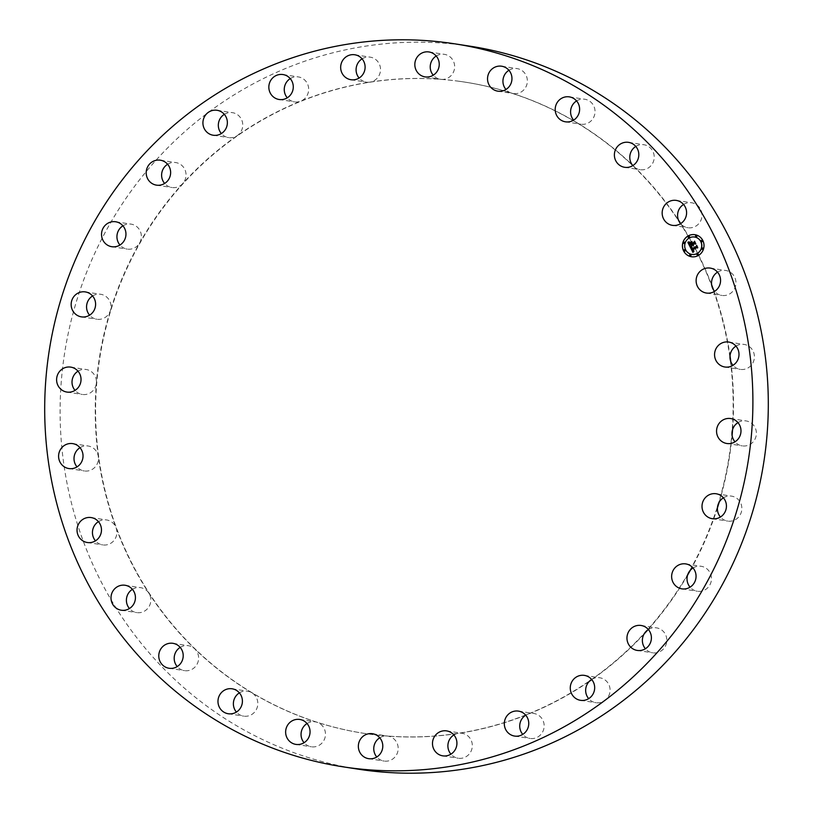 <?xml version="1.0" encoding="UTF-8"?>
<svg xmlns="http://www.w3.org/2000/svg" width="813" height="813" viewBox="0 0 813 813"><rect width="100%" height="100%" fill="white"/><g stroke="black" fill="none" stroke-linecap="round" stroke-linejoin="round"><path stroke-width="0.61" stroke-dasharray="4.07 3.05" d="M717.523 272.162A12.622 12.205 98.8 0 1 735.856 284.54A12.622 12.205 98.8 0 1 714.566 291.359M358.35 769.189A365.789 353.818 98.8 0 1 63.942 357.618A365.789 353.818 98.8 0 1 462.404 45.091A365.789 353.818 98.8 0 1 470.056 46.189M589.262 681.385A329.489 318.706 98.8 0 1 371.135 734.363A329.489 318.706 98.8 0 1 364.244 733.377A329.489 318.706 98.8 0 1 99.054 362.639A329.489 318.706 98.8 0 1 457.973 81.127A329.489 318.706 98.8 0 1 464.863 82.113A329.489 318.706 98.8 0 1 632.179 164.795M632.951 165.537A329.489 318.706 98.8 0 1 678.469 220.12M680.735 223.585A329.489 318.706 98.8 0 1 711.66 284.885M713.56 290.017A329.489 318.706 98.8 0 1 730.023 355.87M730.796 361.602A329.489 318.706 98.8 0 1 732.584 429.538M732.096 435.433A329.489 318.706 98.8 0 1 719.18 502.18M717.442 507.81A329.489 318.706 98.8 0 1 690.42 570.137M687.605 575.086A329.489 318.706 98.8 0 1 647.727 629.973M644.13 633.916A329.489 318.706 98.8 0 1 591.793 679.627M457.617 81.076A329.489 318.706 98.8 0 1 464.518 82.062A329.489 318.706 98.8 0 1 511.428 93.119A329.489 318.706 98.8 0 1 576.59 122.641A329.489 318.706 98.8 0 1 633.601 166.452A329.489 318.706 98.8 0 1 679.617 222.356A329.489 318.706 98.8 0 1 712.33 287.558A329.489 318.706 98.8 0 1 730.084 358.777A329.489 318.706 98.8 0 1 732.005 432.455A329.489 318.706 98.8 0 1 717.991 504.893A329.489 318.706 98.8 0 1 688.733 572.454A329.489 318.706 98.8 0 1 645.715 631.752A329.489 318.706 98.8 0 1 591.092 679.82A329.489 318.706 98.8 0 1 527.596 714.231A329.489 318.706 98.8 0 1 458.41 733.285A329.489 318.706 98.8 0 1 387.018 735.999A329.489 318.706 98.8 0 1 370.789 734.302A329.489 318.706 98.8 0 1 363.889 733.316A329.489 318.706 98.8 0 1 316.979 722.259A329.489 318.706 98.8 0 1 251.817 692.747A329.489 318.706 98.8 0 1 194.805 648.937A329.489 318.706 98.8 0 1 148.789 593.023A329.489 318.706 98.8 0 1 116.076 527.83A329.489 318.706 98.8 0 1 98.322 456.601A329.489 318.706 98.8 0 1 96.401 382.923A329.489 318.706 98.8 0 1 110.416 310.485A329.489 318.706 98.8 0 1 139.673 242.924A329.489 318.706 98.8 0 1 182.691 183.626A329.489 318.706 98.8 0 1 237.315 135.568A329.489 318.706 98.8 0 1 300.81 101.147A329.489 318.706 98.8 0 1 369.986 82.103A329.489 318.706 98.8 0 1 441.388 79.379A329.489 318.706 98.8 0 1 457.617 81.076M737.96 422.618A12.622 12.205 98.8 0 1 754.362 440.27A12.622 12.205 98.8 0 1 734.993 441.815M735.968 346.114A12.622 12.205 98.8 0 1 753.621 361.246A12.622 12.205 98.8 0 1 733.001 365.311M683.57 204.47A12.622 12.205 98.8 0 1 701.954 214.022A12.622 12.205 98.8 0 1 680.603 223.666M635.786 146.421A12.622 12.205 98.8 0 1 653.632 153.21A12.622 12.205 98.8 0 1 632.819 165.618M576.59 100.924A12.622 12.205 98.8 0 1 592.921 118.698A12.622 12.205 98.8 0 1 573.622 120.131M508.928 70.284A12.622 12.205 98.8 0 1 525.96 86.828A12.622 12.205 98.8 0 1 505.96 89.481M436.215 56.016A12.622 12.205 98.8 0 1 453.969 70.833A12.622 12.205 98.8 0 1 433.248 75.213M362.08 58.841A12.622 12.205 98.8 0 1 380.443 70.894A12.622 12.205 98.8 0 1 359.112 78.038M290.241 78.617A12.622 12.205 98.8 0 1 308.615 87.987A12.622 12.205 98.8 0 1 287.284 97.814M224.317 114.348A12.622 12.205 98.8 0 1 242.477 122.326A12.622 12.205 98.8 0 1 221.349 133.545M167.6 164.256A12.622 12.205 98.8 0 1 182.691 183.626A12.622 12.205 98.8 0 1 164.633 183.453M122.936 225.821A12.622 12.205 98.8 0 1 139.673 242.924A12.622 12.205 98.8 0 1 119.968 245.028M92.56 295.973A12.622 12.205 98.8 0 1 107.204 315.81A12.622 12.205 98.8 0 1 89.593 315.18M78.007 371.185A12.622 12.205 98.8 0 1 94.41 388.838A12.622 12.205 98.8 0 1 75.04 390.382M79.999 447.689A12.622 12.205 98.8 0 1 97.651 462.81A12.622 12.205 98.8 0 1 77.032 466.886M98.434 521.641A12.622 12.205 98.8 0 1 116.767 534.019A12.622 12.205 98.8 0 1 95.477 540.838M132.397 589.334A12.622 12.205 98.8 0 1 150.791 598.896A12.622 12.205 98.8 0 1 129.43 608.53M180.181 647.382A12.622 12.205 98.8 0 1 198.026 654.18A12.622 12.205 98.8 0 1 177.214 666.579M239.378 692.869A12.622 12.205 98.8 0 1 255.709 710.643A12.622 12.205 98.8 0 1 236.41 712.076M307.04 723.519A12.622 12.205 98.8 0 1 324.072 740.064A12.622 12.205 98.8 0 1 304.072 742.716M379.752 737.787A12.622 12.205 98.8 0 1 397.354 753.041A12.622 12.205 98.8 0 1 376.785 756.984M453.888 734.962A12.622 12.205 98.8 0 1 471.916 748.864A12.622 12.205 98.8 0 1 450.92 754.159M525.716 715.186A12.622 12.205 98.8 0 1 544.029 727.706A12.622 12.205 98.8 0 1 522.759 734.383M591.651 679.455A12.622 12.205 98.8 0 1 610.075 690.562A12.622 12.205 98.8 0 1 588.683 698.652M648.368 629.547A12.622 12.205 98.8 0 1 666.772 639.242A12.622 12.205 98.8 0 1 645.4 648.744M693.032 567.972A12.622 12.205 98.8 0 1 711.253 576.265A12.622 12.205 98.8 0 1 690.064 587.179M723.407 497.82A12.622 12.205 98.8 0 1 738.052 517.657A12.622 12.205 98.8 0 1 720.44 517.027M692.239 245.059L690.166 246.786M692.798 244.754L692.9 245.577M694.709 243.717L692.91 244.693L693.398 245.272M695.613 244.124L694.515 242.101M691.893 241.969L692.168 244.002M689.333 243.239L690.003 244.703M691.68 243.93L689.922 244.825M689.485 242.447L689.841 245.262M693.926 251.146L693.011 252.355M692.585 250.058L693.306 251.268M693.946 250.719L693.316 250.932M696.853 247.68L692.666 249.947L693.357 250.811M696.629 246.156L697.544 247.975M691.914 247.243L691.873 249.225M691.954 241.532L690.227 242.559M692.087 246.837L690.613 247.03M689.658 242.05L688.54 242.183M691.69 247.843L692.066 248.737M696.741 245.638L696.385 246.563L691.985 248.89M696.7 245.424L697.727 247.609M691.863 242.66L692.33 243.443M694.668 241.512L692.249 243.565M694.627 241.288L695.806 243.768M691.548 256.766A11.169 10.803 -81.2 0 0 691.589 256.776A11.169 10.803 -81.2 0 0 703.977 243.859A11.169 10.803 -81.2 0 0 695.003 234.693A11.169 10.803 -81.2 0 0 694.963 234.693M694.597 237.03A8.801 8.516 -81.2 0 0 684.881 247.193A8.801 8.516 -81.2 0 0 691.914 254.428M684.77 249.713A0.681 0.65 -81.2 0 0 684.556 251.054M688.936 236.237A0.681 0.65 -81.2 0 0 688.723 237.569M684.15 242.111A0.681 0.65 -81.2 0 0 683.946 243.453M701.954 240.404A0.681 0.65 -81.2 0 0 701.741 241.735M696.304 235.526A0.681 0.65 -81.2 0 0 696.101 236.857M697.788 253.88A0.681 0.65 -81.2 0 0 697.574 255.221M690.41 254.591A0.681 0.65 -81.2 0 0 690.207 255.922M702.564 248.006A0.681 0.65 -81.2 0 0 702.361 249.337M710.267 268.097L725.674 270.485M706.416 293.046L721.822 295.424M87.326 542.515L102.733 544.903M91.178 517.576L106.584 519.954M676.304 200.405L691.711 202.783M672.453 225.353L687.859 227.731M121.289 610.217L136.696 612.596M125.141 585.269L140.547 587.647M728.712 342.049L744.108 344.438M724.85 366.998L740.257 369.376M501.672 66.219L517.078 68.597M497.82 91.168L513.227 93.546M66.9 392.069L82.296 394.447M70.751 367.12L86.158 369.498M213.199 135.232L228.605 137.61M217.061 110.283L232.467 112.672M716.141 493.765L731.548 496.143M712.29 518.704L727.696 521.092M569.324 96.869L584.73 99.247M565.472 121.808L580.878 124.196M685.776 563.907L701.182 566.295M681.924 588.856L697.32 591.234M111.818 246.705L127.224 249.093M115.68 221.766L131.076 224.144M641.111 625.482L656.518 627.86M637.25 650.43L652.656 652.809M354.824 54.776L370.22 57.154M350.962 79.725L366.368 82.103M584.395 675.39L599.801 677.768M580.533 700.328L595.939 702.717M628.53 142.356L643.937 144.734M624.679 167.295L640.085 169.683M518.46 711.121L533.867 713.499M514.609 736.07L530.015 738.448M68.892 468.562L84.288 470.951M72.743 443.624L88.15 446.002M442.78 755.846L458.176 758.224M446.632 730.897L462.038 733.275M81.452 316.857L96.859 319.235M85.304 291.908L100.71 294.296M368.645 758.671L384.051 761.049M372.496 733.722L387.903 736.1M156.482 185.14L171.889 187.518M160.344 160.191L175.75 162.57M295.922 744.403L311.328 746.781M299.773 719.454L315.18 721.832M279.133 99.501L294.54 101.879M282.985 74.552L298.391 76.93M228.27 713.753L243.676 716.131M232.122 688.804L247.528 691.192M428.949 51.951L444.355 54.329M425.097 76.9L440.504 79.278M169.063 668.266L184.47 670.644M172.915 643.317L188.321 645.705M730.704 418.553L746.1 420.931M726.842 443.502L742.249 445.88"/><path stroke-width="1.22" d="M696.233 278.981A12.622 12.205 98.8 0 1 710.267 268.097A12.622 12.205 98.8 0 1 720.45 282.162A12.622 12.205 98.8 0 1 706.416 293.046A12.622 12.205 98.8 0 1 696.233 278.981M714.566 291.359A12.622 12.205 98.8 0 1 717.523 272.162M454.65 43.811L470.056 46.189A365.789 353.818 98.8 0 1 764.464 457.76A365.789 353.818 98.8 0 1 366.002 770.287A365.789 353.818 98.8 0 1 358.35 769.189L342.944 766.811A365.789 353.818 98.8 0 1 48.536 355.24A365.789 353.818 98.8 0 1 446.998 42.713A365.789 353.818 98.8 0 1 454.65 43.811A365.789 353.818 98.8 0 1 749.058 455.382A365.789 353.818 98.8 0 1 350.596 767.909A365.789 353.818 98.8 0 1 342.944 766.811M632.179 164.795A329.489 318.706 98.8 0 1 632.951 165.537M678.469 220.12A329.489 318.706 98.8 0 1 680.735 223.585M711.66 284.885A329.489 318.706 98.8 0 1 713.56 290.017M730.023 355.87A329.489 318.706 98.8 0 1 730.796 361.602M732.584 429.538A329.489 318.706 98.8 0 1 732.096 435.433M719.18 502.18A329.489 318.706 98.8 0 1 717.442 507.81M690.42 570.137A329.489 318.706 98.8 0 1 687.605 575.086M647.727 629.973A329.489 318.706 98.8 0 1 644.13 633.916M591.793 679.627A329.489 318.706 98.8 0 1 589.262 681.385M734.993 441.815A12.622 12.205 98.8 0 1 737.96 422.618M733.001 365.311A12.622 12.205 98.8 0 1 735.968 346.114M680.603 223.666A12.622 12.205 98.8 0 1 683.57 204.47M632.819 165.618A12.622 12.205 98.8 0 1 635.786 146.421M573.622 120.131A12.622 12.205 98.8 0 1 576.59 100.924M505.96 89.481A12.622 12.205 98.8 0 1 508.928 70.284M433.248 75.213A12.622 12.205 98.8 0 1 436.215 56.016M359.112 78.038A12.622 12.205 98.8 0 1 362.08 58.841M287.284 97.814A12.622 12.205 98.8 0 1 290.241 78.617M221.349 133.545A12.622 12.205 98.8 0 1 224.317 114.348M164.633 183.453A12.622 12.205 98.8 0 1 167.6 164.256M119.968 245.028A12.622 12.205 98.8 0 1 122.936 225.821M89.593 315.18A12.622 12.205 98.8 0 1 92.56 295.973M75.04 390.382A12.622 12.205 98.8 0 1 78.007 371.185M77.032 466.886A12.622 12.205 98.8 0 1 79.999 447.689M95.477 540.838A12.622 12.205 98.8 0 1 98.434 521.641M129.43 608.53A12.622 12.205 98.8 0 1 132.397 589.334M177.214 666.579A12.622 12.205 98.8 0 1 180.181 647.382M236.41 712.076A12.622 12.205 98.8 0 1 239.378 692.869M304.072 742.716A12.622 12.205 98.8 0 1 307.04 723.519M376.785 756.984A12.622 12.205 98.8 0 1 379.752 737.787M450.92 754.159A12.622 12.205 98.8 0 1 453.888 734.962M522.759 734.383A12.622 12.205 98.8 0 1 525.716 715.186M588.683 698.652A12.622 12.205 98.8 0 1 591.651 679.455M645.4 648.744A12.622 12.205 98.8 0 1 648.368 629.547M690.064 587.179A12.622 12.205 98.8 0 1 693.032 567.972M720.44 517.027A12.622 12.205 98.8 0 1 723.407 497.82M101.361 531.641A12.622 12.205 98.8 0 1 87.326 542.515A12.622 12.205 98.8 0 1 77.144 528.46A12.622 12.205 98.8 0 1 91.178 517.576A12.622 12.205 98.8 0 1 101.361 531.641M662.209 214.104A12.622 12.205 98.8 0 1 676.304 200.405A12.622 12.205 98.8 0 1 686.548 211.644A12.622 12.205 98.8 0 1 672.453 225.353A12.622 12.205 98.8 0 1 662.209 214.104M135.385 596.508A12.622 12.205 98.8 0 1 121.289 610.217A12.622 12.205 98.8 0 1 111.046 598.978A12.622 12.205 98.8 0 1 125.141 585.269A12.622 12.205 98.8 0 1 135.385 596.508M715.349 350.19A12.622 12.205 98.8 0 1 728.712 342.049A12.622 12.205 98.8 0 1 738.214 358.858A12.622 12.205 98.8 0 1 724.85 366.998A12.622 12.205 98.8 0 1 715.349 350.19M490.9 87.479A12.622 12.205 98.8 0 1 501.672 66.219A12.622 12.205 98.8 0 1 510.554 84.45A12.622 12.205 98.8 0 1 490.9 87.479M79.003 386.46A12.622 12.205 98.8 0 1 66.9 392.069A12.622 12.205 98.8 0 1 58.638 372.73A12.622 12.205 98.8 0 1 70.751 367.12A12.622 12.205 98.8 0 1 79.003 386.46M216.207 135.314A12.622 12.205 98.8 0 1 202.925 122.438A12.622 12.205 98.8 0 1 217.061 110.283A12.622 12.205 98.8 0 1 216.207 135.314M705.796 497.19A12.622 12.205 98.8 0 1 725.887 502.373A12.622 12.205 98.8 0 1 712.29 518.704A12.622 12.205 98.8 0 1 705.796 497.19M556.905 115.893A12.622 12.205 98.8 0 1 569.324 96.869A12.622 12.205 98.8 0 1 577.515 116.32A12.622 12.205 98.8 0 1 556.905 115.893M677.595 565.614A12.622 12.205 98.8 0 1 695.847 573.887A12.622 12.205 98.8 0 1 681.924 588.856A12.622 12.205 98.8 0 1 677.595 565.614M119.999 245.008A12.622 12.205 98.8 0 1 101.747 236.735A12.622 12.205 98.8 0 1 115.68 221.766A12.622 12.205 98.8 0 1 119.999 245.008M635.431 625.99A12.622 12.205 98.8 0 1 651.365 636.864A12.622 12.205 98.8 0 1 637.25 650.43A12.622 12.205 98.8 0 1 635.431 625.99M348.574 79.095A12.622 12.205 98.8 0 1 354.824 54.776A12.622 12.205 98.8 0 1 364.702 70.365A12.622 12.205 98.8 0 1 348.574 79.095M581.386 675.308A12.622 12.205 98.8 0 1 594.669 688.174A12.622 12.205 98.8 0 1 580.533 700.328A12.622 12.205 98.8 0 1 581.386 675.308M614.974 158.82A12.622 12.205 98.8 0 1 628.53 142.356A12.622 12.205 98.8 0 1 638.225 150.832A12.622 12.205 98.8 0 1 624.679 167.295A12.622 12.205 98.8 0 1 614.974 158.82M518.196 711.08A12.622 12.205 98.8 0 1 528.623 725.328A12.622 12.205 98.8 0 1 514.609 736.07A12.622 12.205 98.8 0 1 504.446 721.873A12.622 12.205 98.8 0 1 518.196 711.08M82.245 460.432A12.622 12.205 98.8 0 1 68.892 468.562A12.622 12.205 98.8 0 1 59.379 451.754A12.622 12.205 98.8 0 1 72.743 443.624A12.622 12.205 98.8 0 1 82.245 460.432M449.02 731.527A12.622 12.205 98.8 0 1 442.78 755.846A12.622 12.205 98.8 0 1 432.892 740.257A12.622 12.205 98.8 0 1 449.02 731.527M91.808 313.432A12.622 12.205 98.8 0 1 71.707 308.249A12.622 12.205 98.8 0 1 85.304 291.908A12.622 12.205 98.8 0 1 91.808 313.432M377.323 735.613A12.622 12.205 98.8 0 1 368.645 758.671A12.622 12.205 98.8 0 1 359.183 741.73A12.622 12.205 98.8 0 1 377.323 735.613M162.163 184.632A12.622 12.205 98.8 0 1 146.228 173.758A12.622 12.205 98.8 0 1 160.344 160.191A12.622 12.205 98.8 0 1 162.163 184.632M306.694 723.143A12.622 12.205 98.8 0 1 295.922 744.403A12.622 12.205 98.8 0 1 287.04 726.172A12.622 12.205 98.8 0 1 306.694 723.143M279.398 99.532A12.622 12.205 98.8 0 1 268.971 85.294A12.622 12.205 98.8 0 1 282.985 74.552A12.622 12.205 98.8 0 1 293.147 88.749A12.622 12.205 98.8 0 1 279.398 99.532M240.699 694.729A12.622 12.205 98.8 0 1 228.27 713.753A12.622 12.205 98.8 0 1 220.079 694.302A12.622 12.205 98.8 0 1 240.699 694.729M420.28 74.999A12.622 12.205 98.8 0 1 428.949 51.951A12.622 12.205 98.8 0 1 438.41 68.892A12.622 12.205 98.8 0 1 420.28 74.999M182.62 651.802A12.622 12.205 98.8 0 1 169.063 668.266A12.622 12.205 98.8 0 1 159.368 659.79A12.622 12.205 98.8 0 1 172.915 643.317A12.622 12.205 98.8 0 1 182.62 651.802M718.59 424.162A12.622 12.205 98.8 0 1 730.704 418.553A12.622 12.205 98.8 0 1 738.956 437.892A12.622 12.205 98.8 0 1 726.842 443.502A12.622 12.205 98.8 0 1 718.59 424.162M688.265 235.851A11.169 10.803 98.8 0 1 703.885 243.849A11.169 10.803 98.8 0 1 691.507 256.756A11.169 10.803 98.8 0 1 688.265 235.851M689.312 237.945A8.801 8.516 98.8 0 1 701.629 244.246A8.801 8.516 98.8 0 1 691.873 254.418A8.801 8.516 98.8 0 1 689.312 237.945M690.41 247.274L691.924 247.213L691.792 249.215L696.365 246.796L696.568 246.034L697.554 248.006L696.761 247.67L692.585 249.937L693.794 250.871L692.27 250.109L692.94 251.156L693.956 251.085L692.971 252.416L690.339 247.274L691.65 247.254M690.572 246.878L692.005 246.847M691.69 247.752L691.985 248.727L696.202 246.441L696.65 245.333L697.757 247.528L696.66 245.628L696.304 246.552L691.924 248.93L691.69 247.752M687.889 242.406L689.505 242.426L689.048 243.554L689.759 245.241L691.731 244.185L689.861 244.855L689.383 242.833L689.922 244.693L691.538 243.809L690.156 242.853L691.914 241.898L692.076 243.991L694.465 241.989L695.532 244.113L694.627 243.707L692.818 244.683L693.316 245.262L692.513 244.855L693.184 245.577L692.158 245.038L690.135 246.878L687.889 242.406M688.184 241.979L689.658 242.02L688.184 241.979M691.965 241.471L690.135 242.609L691.965 241.471M692.249 243.422L694.048 242.457L694.576 241.197L695.776 243.859L694.587 241.502L692.188 243.595L691.751 242.731L692.33 243.443L694.129 242.467L694.627 241.288M684.322 249.784A0.681 0.65 98.8 0 1 685.268 250.262A0.681 0.65 98.8 0 1 684.516 251.044A0.681 0.65 98.8 0 1 684.322 249.784M688.489 236.298A0.681 0.65 98.8 0 1 689.434 236.786A0.681 0.65 98.8 0 1 688.682 237.569A0.681 0.65 98.8 0 1 688.489 236.298M683.713 242.172A0.681 0.65 98.8 0 1 684.658 242.66A0.681 0.65 98.8 0 1 683.906 243.443A0.681 0.65 98.8 0 1 683.713 242.172M701.507 240.465A0.681 0.65 98.8 0 1 702.452 240.953A0.681 0.65 98.8 0 1 701.7 241.735A0.681 0.65 98.8 0 1 701.507 240.465M695.857 235.587A0.681 0.65 98.8 0 1 696.802 236.075A0.681 0.65 98.8 0 1 696.06 236.857A0.681 0.65 98.8 0 1 695.857 235.587M697.94 255.14A0.681 0.65 98.8 0 1 696.995 254.662A0.681 0.65 98.8 0 1 697.747 253.88A0.681 0.65 98.8 0 1 697.94 255.14M690.562 255.851A0.681 0.65 98.8 0 1 689.617 255.363A0.681 0.65 98.8 0 1 690.369 254.581A0.681 0.65 98.8 0 1 690.562 255.851M702.717 249.266A0.681 0.65 98.8 0 1 701.771 248.778A0.681 0.65 98.8 0 1 702.523 247.995A0.681 0.65 98.8 0 1 702.717 249.266M692.9 245.577L692.158 245.038M695.511 244.083L694.627 243.707M692.076 243.991L694.515 242.101M689.922 244.693L691.629 243.819L690.237 242.863L691.893 241.969M689.922 244.825L689.333 243.239M689.759 245.241L691.599 243.92M688.072 242.437L688.804 242.487M690.166 246.786L687.971 242.416M688.154 242.447L688.763 242.508M693.011 252.355L690.501 247.294M693.225 251.258L693.855 251.136M693.235 250.922L692.503 250.048M697.544 247.975L696.761 247.67M691.792 249.215L696.629 246.156M690.227 242.559L691.954 241.532M688.377 242.01L689.658 242.05M691.985 248.89L691.69 247.843M697.727 247.609L696.66 245.628M691.985 248.727L696.294 246.451L696.7 245.424M692.249 243.565L691.863 242.66M695.806 243.768L694.587 241.502M694.963 234.693A11.169 10.803 -81.2 0 0 682.615 247.589A11.169 10.803 -81.2 0 0 691.548 256.766M691.914 254.428A8.801 8.516 -81.2 0 0 691.954 254.428A8.801 8.516 -81.2 0 0 701.71 244.256A8.801 8.516 -81.2 0 0 694.637 237.04A8.801 8.516 -81.2 0 0 694.597 237.03M684.556 251.054A0.681 0.65 -81.2 0 0 685.349 250.282A0.681 0.65 -81.2 0 0 684.77 249.713L684.81 249.723M688.723 237.569A0.681 0.65 -81.2 0 0 689.515 236.796A0.681 0.65 -81.2 0 0 688.936 236.237L688.977 236.237M683.946 243.453A0.681 0.65 -81.2 0 0 684.739 242.67A0.681 0.65 -81.2 0 0 684.15 242.111M701.782 241.746L701.7 241.735A0.681 0.65 -81.2 0 0 702.534 240.963A0.681 0.65 -81.2 0 0 701.954 240.404L701.914 240.394M696.141 236.868L696.06 236.857A0.681 0.65 -81.2 0 0 696.893 236.085A0.681 0.65 -81.2 0 0 696.304 235.526L696.345 235.536M697.615 255.221L697.534 255.211A0.681 0.65 -81.2 0 0 698.367 254.439A0.681 0.65 -81.2 0 0 697.788 253.88M690.247 255.932L690.166 255.922A0.681 0.65 -81.2 0 0 690.999 255.15A0.681 0.65 -81.2 0 0 690.41 254.591L690.45 254.601M702.32 249.337L702.402 249.347A0.681 0.65 -81.2 0 0 703.154 248.565A0.681 0.65 -81.2 0 0 702.564 248.006L702.523 247.995"/></g></svg>
